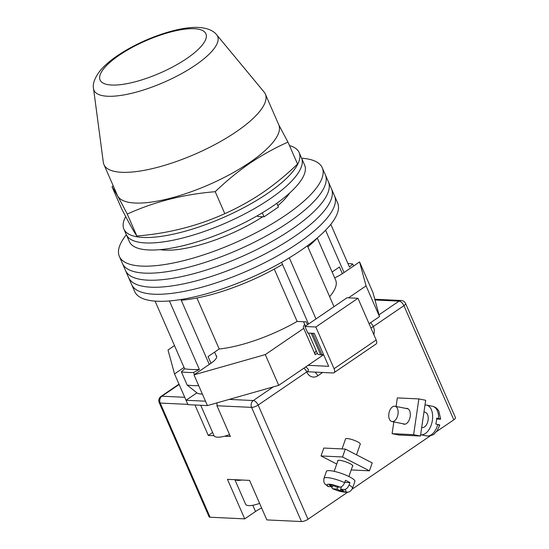 <?xml version="1.0" encoding="UTF-8"?>
<svg xmlns="http://www.w3.org/2000/svg" width="549" height="549" viewBox="0 0 549 549"><rect width="100%" height="100%" fill="white"/><g stroke="black" fill="none" stroke-linecap="round" stroke-linejoin="round"><path stroke-width="0.82" d="M126.366 234.759A110.713 33.825 -23.6 0 0 119.359 256.431L131.636 284.533A110.713 33.825 -23.6 0 0 195.506 288.863A110.713 33.825 -23.6 0 0 297.935 243.276A110.713 33.825 -23.6 0 0 334.547 195.883L337.614 202.91A110.713 33.825 -23.6 0 1 301.01 250.303A110.713 33.825 -23.6 0 1 198.58 295.89A110.713 33.825 -23.6 0 1 134.704 291.56L131.636 284.533A110.713 33.825 -23.6 0 0 195.506 288.863A110.713 33.825 -23.6 0 0 297.935 243.276A110.713 33.825 -23.6 0 0 334.547 195.883L331.479 188.856A110.713 33.825 -23.6 0 1 294.868 236.255A110.713 33.825 -23.6 0 0 331.479 188.856L328.405 181.836A110.713 33.825 -23.6 0 1 291.8 229.228A110.713 33.825 -23.6 0 0 328.405 181.836L325.337 174.808A110.713 33.825 -23.6 0 1 288.733 222.201A110.713 33.825 -23.6 0 0 325.337 174.808L322.27 167.781A110.713 33.825 -23.6 0 0 301.607 158.201M128.569 277.506A110.713 33.825 -23.6 0 0 192.438 281.843A110.713 33.825 -23.6 0 0 294.868 236.255A110.713 33.825 -23.6 0 1 192.438 281.843A110.713 33.825 -23.6 0 1 128.569 277.506M125.495 270.485A110.713 33.825 -23.6 0 0 189.371 274.816A110.713 33.825 -23.6 0 0 291.8 229.228A110.713 33.825 -23.6 0 1 189.371 274.816A110.713 33.825 -23.6 0 1 125.495 270.485M122.427 263.458A110.713 33.825 -23.6 0 0 186.296 267.788A110.713 33.825 -23.6 0 0 288.733 222.201A110.713 33.825 -23.6 0 1 186.296 267.788A110.713 33.825 -23.6 0 1 122.427 263.458M277.863 205.669A78.006 23.833 -23.6 0 0 289.598 193.076M119.359 256.431A110.713 33.825 -23.6 0 0 183.229 260.761A110.713 33.825 -23.6 0 0 285.658 215.174A110.713 33.825 -23.6 0 0 322.27 167.781M160.116 249.644A78.006 23.833 -23.6 0 0 262.745 216.759M347.894 263.493A111.722 34.134 156.4 0 1 352.684 263.966L349.473 267.102L330.793 224.349M315.998 318.942L289.296 257.824M333.991 306.665L307.392 245.787M169.428 300.948L199.362 369.456A105.683 32.288 156.4 0 1 184.622 368.763L155.072 301.12M342.356 273.67L339.44 267.006L332.104 272.009M317.281 238.074L335.652 280.114A78.006 23.833 156.4 0 1 329.633 296.68M307.509 324.727L306.267 321.872L297.146 321.44A78.006 23.833 156.4 0 1 219.195 348.999L208.057 356.596L210.967 363.26M317.727 237.593A95.615 29.214 156.4 0 1 307.865 246.865M352.684 263.966L353.583 266.018M344.045 272.517L325.578 230.244M308.559 324.013L282.515 264.412A95.615 29.214 156.4 0 1 181.232 300.221L180.93 299.534M282.515 264.412L281.61 262.326M323.574 354.606L322.037 354.867L312.614 333.291M199.362 369.456L193.55 372.476L194.449 374.528M209.279 364.419L181.232 300.221M202.423 394.155A102.649 31.362 156.4 0 1 197.764 393.516L187.168 385.075A111.722 34.134 -23.6 0 0 198.711 385.659M193.55 372.476A111.722 34.134 156.4 0 1 181.41 371.899L187.168 385.075M181.41 371.899L184.622 368.763M196.913 297.997L219.195 348.999M274.274 269.085L297.146 321.44M322.037 354.867L320.65 354.805A16.353 4.996 156.4 0 1 317.363 353.371L308.504 333.099M125.714 216.581A95.615 29.214 -23.6 0 0 123.889 229.091L126.284 234.581A95.615 29.214 -23.6 0 0 181.451 238.321A95.615 29.214 -23.6 0 0 269.909 198.951A95.615 29.214 -23.6 0 0 301.525 158.016L304.599 165.043A95.615 29.214 -23.6 0 1 272.983 205.978A95.615 29.214 -23.6 0 1 184.519 245.348A95.615 29.214 -23.6 0 1 129.358 241.601L126.284 234.581A95.615 29.214 -23.6 0 0 181.451 238.321A95.615 29.214 -23.6 0 0 269.909 198.951A95.615 29.214 -23.6 0 0 301.525 158.016L299.13 152.526A95.615 29.214 -23.6 0 0 289.467 145.574M123.889 229.091A95.615 29.214 -23.6 0 0 179.049 232.831A95.615 29.214 -23.6 0 0 267.514 193.461A95.615 29.214 -23.6 0 0 299.13 152.526M262.298 212.813L264.048 216.821L257.769 216.526L257.406 215.688M264.048 216.821L278.446 207.007L276.82 203.288M229.578 434.623A17.616 5.38 156.4 0 1 213.993 435.645L200.721 405.265M304.702 324.39A18.872 5.765 -23.6 0 0 303.549 328.034A18.872 5.765 -23.6 0 0 303.741 328.377L315.256 354.723L317.336 353.302M316.21 350.736A18.872 5.765 -23.6 0 0 314.941 354.002M184.045 367.439L174.527 373.924L168.015 349.994L174.493 345.575M215.99 355.375A16.607 5.071 156.4 0 1 216.574 356.075A16.607 5.071 156.4 0 1 211.084 363.184L193.982 374.843L205.491 401.195L186.042 400.269L187.957 404.661L207.412 405.581L278.72 385.336L308.051 365.332L328.686 366.307L314.296 333.373L307.817 333.065L304.935 326.483L347.05 297.764L357.955 298.279L376.182 339.996A5.03 2.519 55.7 0 1 376.072 344.01L333.957 372.73A5.03 2.519 -124.3 0 0 334.067 368.715L376.182 339.996M303.741 328.377L265.291 354.599L193.982 374.843M334.65 277.835A16.607 5.071 -23.6 0 0 342.466 273.594L359.568 261.935L366.08 285.871L348.533 297.833M366.08 285.871L379.503 316.608L372.991 292.679L359.568 261.935M379.503 316.608L369.072 323.725M205.491 401.195L207.412 405.581M265.291 354.599L278.72 385.336M323.622 354.716L308.051 365.332M174.527 373.924L186.042 400.269L196.919 392.851M307.015 371.735L333.037 372.963A5.03 2.519 -124.3 0 0 333.957 372.73M357.955 298.279L315.84 326.998L334.067 368.715M315.84 326.998L304.935 326.483M241.8 480.025A16.106 4.92 156.4 0 1 235.233 479.709M259.602 503.358A16.106 4.92 156.4 0 1 245.588 504.202L234.883 479.696M352.458 466.355A8.05 1.633 -160.6 0 0 352.829 466.053A8.05 1.633 -160.6 0 0 347.984 462.697A8.05 1.633 -160.6 0 0 339.255 460.309A8.05 1.633 -160.6 0 0 337.635 460.714A8.05 1.633 -160.6 0 0 337.738 461.181M345.314 449.075L342.535 456.981L369.45 470.809L372.222 462.91L345.314 449.075L323.793 448.053L321.021 455.958L336.736 464.035M369.45 470.809L351.195 469.944M342.535 456.981L321.021 455.958M344.443 489.447C346.357 489.296 347.915 487.793 349.116 484.939A15.098 3.068 19.4 0 1 352.458 488.377C349.638 493.235 347.73 491.842 345.451 492.247C338.603 491.465 337.072 490.408 332.577 488.775L337.052 489.097L340.414 490.827L343.955 490.991L340.586 489.262L344.443 489.447A10.067 2.045 -160.6 0 1 344.051 491.87A10.067 2.045 -160.6 0 1 333.195 488.912M342.048 448.917L345.547 438.946A7.803 1.585 19.4 0 1 347.112 438.555A7.803 1.585 19.4 0 1 355.574 440.868A7.803 1.585 19.4 0 1 360.268 444.12L356.507 454.826M352.458 488.377L354.908 481.404A15.098 3.068 -160.6 0 0 345.815 475.111A15.098 3.068 -160.6 0 0 329.448 470.637A15.098 3.068 -160.6 0 0 326.415 471.399L323.965 478.371A15.098 3.068 19.4 0 1 326.998 477.609A15.098 3.068 19.4 0 1 344.635 482.633C343.434 485.488 341.876 486.99 339.961 487.141A10.067 2.045 -160.6 0 0 329.105 484.184A10.067 2.045 -160.6 0 0 328.714 486.606L332.564 486.791L329.201 485.062L332.742 485.227L336.105 486.956L339.961 487.141M344.724 482.365L349.933 482.612A15.098 3.068 -160.6 0 0 345.451 480.306L344.635 482.633M349.933 482.612L349.116 484.939M328.714 486.606L327.856 486.345C324.788 483.587 323.402 484.088 323.965 478.371M333.058 485.391L332.564 486.791M341.478 486.723L340.586 489.262M340.908 489.427L340.414 490.827M337.772 487.038L337.052 489.097M331.39 486.737L332.577 488.775M405.869 408.415A8.05 4.687 101.3 0 1 406.651 408.346A8.05 4.687 101.3 0 1 407.056 408.394A8.05 4.687 101.3 0 1 410.144 416.863A8.05 4.687 101.3 0 1 404.318 424.24A8.05 4.687 101.3 0 1 403.913 424.185A8.05 4.687 101.3 0 1 402.822 423.711M420.445 436.036L413.617 434.678L418.866 398.917L425.688 400.276L420.445 436.036L398.924 435.021L392.103 433.662L393.825 421.92M413.617 434.678L392.103 433.662M396.09 406.466L397.346 397.901L418.866 398.917M423.965 412.018L425.063 412.237A7.803 4.543 101.3 0 1 428.055 420.438A7.803 4.543 101.3 0 1 422.414 427.582A7.803 4.543 101.3 0 1 422.016 427.534L421.701 427.472M394.573 406.198A7.803 4.543 101.3 0 1 394.964 406.246A7.803 4.543 101.3 0 1 397.956 414.447A7.803 4.543 101.3 0 1 392.315 421.591A7.803 4.543 101.3 0 1 391.917 421.543A7.803 4.543 101.3 0 1 388.925 413.342A7.803 4.543 101.3 0 1 394.573 406.198M426.491 405.08L432.509 406.281A15.098 8.791 101.3 0 1 438.665 418.516L436.654 418.118A15.098 8.791 -78.7 0 1 435.782 424.075L437.793 424.473A15.098 8.791 101.3 0 1 427.376 435.981A15.098 8.791 101.3 0 1 426.614 435.892L420.637 434.698A15.098 8.791 -78.7 0 0 421.358 434.787A15.098 8.791 -78.7 0 0 432.283 420.953A15.098 8.791 -78.7 0 0 426.491 405.08A15.098 8.791 -78.7 0 0 425.729 404.984A15.098 8.791 -78.7 0 0 424.995 405.004M436.62 419.024L439.639 419.168C441.266 419.216 440.936 418.997 438.665 418.516M432.509 406.281C435.295 406.919 437.416 408.559 438.857 411.194L440.669 419.093L439.639 419.168M438.761 425.132C440.387 425.173 440.065 424.96 437.793 424.473M347.771 492.124L308.016 519.237A5.03 1.537 156.4 0 1 301.47 521.55L266.835 519.91L249.569 480.389L227.464 479.346L244.73 518.867L210.095 517.227A5.03 1.537 156.4 0 1 209.08 516.787L159.203 402.616A5.03 1.537 -23.6 0 0 160.212 403.055L210.095 517.227M224.644 436.208L230.388 436.482L216.958 405.745L217.02 402.856M194.977 404.997L208.277 435.432L214.021 435.707M453.803 419.827L403.92 305.656A5.03 1.537 -23.6 0 0 405.587 303.508L455.464 417.672A5.03 1.537 156.4 0 1 453.803 419.827L436.489 431.631M430.382 435.796L352.101 489.173M244.73 518.867L255.525 511.503A18.872 5.765 156.4 0 1 261.619 507.976M208.277 435.432L212.607 432.482M287.951 142.102L297.544 164.062C286.461 174.733 274.877 184.231 262.793 192.569C250.605 200.783 237.943 207.81 224.802 213.657C197.626 226.003 168.303 233.455 136.852 236.015C133.915 231.829 128.843 222.743 121.638 208.778L112.044 186.818C114.981 191.011 120.053 200.09 127.258 214.062C154.441 201.716 183.757 194.264 215.215 191.704C226.257 181.067 237.841 171.562 249.96 163.197C262.113 155.01 274.774 147.976 287.951 142.102L278.892 125.083M113.19 185.74L112.044 186.818M127.258 214.062L136.852 236.015M215.215 191.704L224.802 213.657M121.658 172.29A88.066 26.908 156.4 0 1 103.946 164.59A88.066 26.908 156.4 0 1 103.315 162.298L93.536 88.595A67.445 20.608 156.4 0 0 107.583 96.247A67.445 20.608 156.4 0 0 183.126 72.763A67.445 20.608 156.4 0 0 216.67 34.8L264.103 92.054A88.066 26.908 156.4 0 1 265.352 94.078A88.066 26.908 156.4 0 1 217.061 143.419A88.066 26.908 156.4 0 1 121.658 172.29M265.352 94.078L278.782 124.815A88.066 26.908 156.4 0 1 230.491 174.157A88.066 26.908 156.4 0 1 135.088 203.027A88.066 26.908 156.4 0 1 117.376 195.327L103.946 164.59M320.65 354.805L311.228 333.229M301.47 521.55L251.593 407.379L216.958 405.745M187.827 404.366L160.212 403.055A5.03 4.076 92.7 0 1 161.893 396.213L184.738 397.291M229.201 399.398L253.274 400.537L273.313 386.867M379.016 314.797L399.054 301.127L374.981 299.987M179.132 384.458L161.893 396.213A5.03 2.519 -124.3 0 0 160.981 396.447L179.001 384.156M374.782 299.239L401.209 300.495A5.03 4.076 92.7 0 0 399.054 301.127A5.03 2.519 -124.3 0 1 403.92 305.656L373.327 326.525A10.067 8.153 -87.3 0 1 373.821 334.588M322.654 372.469L317.768 375.804A10.067 8.153 -87.3 0 1 306.733 371.934L258.14 405.066L308.016 519.237M251.593 407.379A5.03 1.537 -23.6 0 0 258.14 405.066A5.03 2.519 55.7 0 0 253.274 400.537A5.03 4.076 92.7 0 0 251.593 407.379M303.823 368.214A5.03 2.519 55.7 0 1 306.733 371.934A5.03 1.537 156.4 0 0 308.394 369.779A5.03 5.03 0 0 0 305.512 367.061M314.879 372.105A5.03 2.519 55.7 0 1 317.768 375.804M370.877 327.842A5.03 1.537 -23.6 0 0 373.327 326.525A5.03 2.519 -124.3 0 0 370.417 322.805M252.808 505.272L255.525 511.503M194.291 28.72A57.734 17.637 -23.6 0 0 119.181 55.277A57.734 17.637 -23.6 0 0 111.701 85.04A57.734 17.637 -23.6 0 0 186.811 58.482A57.734 17.637 -23.6 0 0 194.291 28.72M216.697 356.987L214.577 352.142M305.457 326.127L303.542 321.741M334.169 471.344L338.006 460.419M348.889 476.511L352.726 465.586M439.79 425.063L437.313 430.505L434.431 433.724C434.204 434.575 432.015 435.35 427.87 436.043L426.614 435.892M408.147 408.868L394.964 406.246M405.1 424.171L391.917 421.543M160.981 396.447A5.03 5.03 0 0 0 159.203 402.616M405.587 303.508A5.03 5.03 0 0 0 401.209 300.495M216.67 34.8C214.247 31.492 208.558 27.999 198.608 27.45C179.489 26.379 147.221 37.284 123.662 51.681C113.046 58.105 104.989 64.707 99.493 71.48C94.449 78.582 92.465 84.285 93.536 88.595"/></g></svg>
